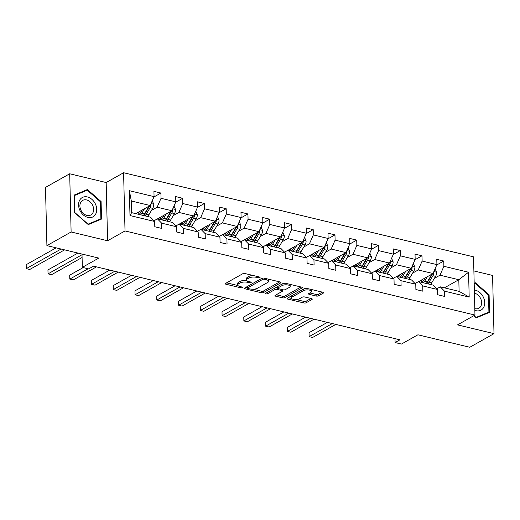 <?xml version="1.0" encoding="UTF-8"?>
<svg xmlns="http://www.w3.org/2000/svg" width="520" height="520" viewBox="0 0 520 520"><rect width="100%" height="100%" fill="white"/><g stroke="black" fill="none" stroke-linecap="round" stroke-linejoin="round"><path stroke-width="0.78" d="M259.883 277.647A1.17 0.442 178.6 0 0 260.091 277.387A1.17 0.442 178.6 0 0 259.591 277.043L245.044 273.546A1.664 0.624 178.6 0 0 242.723 273.754L225.615 283.387A1.664 0.624 178.6 0 0 225.316 283.757A1.664 0.624 178.6 0 0 226.037 284.252L240.578 287.749A1.17 0.442 178.6 0 0 242.203 287.606A1.17 0.442 178.6 0 0 242.411 287.346A1.17 0.442 178.6 0 0 241.911 287.001L240.032 286.546A5.337 2.009 178.6 0 1 237.738 284.967A5.337 2.009 178.6 0 1 238.693 283.784L240.117 282.978A5.337 2.009 178.6 0 1 247.54 282.321L249.418 282.769A1.17 0.442 178.6 0 0 251.043 282.627A1.17 0.442 178.6 0 0 251.251 282.367A1.17 0.442 178.6 0 0 250.75 282.022L248.872 281.567A5.337 2.009 178.6 0 1 246.578 279.988A5.337 2.009 178.6 0 1 247.533 278.805L248.957 277.999A5.337 2.009 178.6 0 1 256.38 277.342L258.258 277.797A1.17 0.442 178.6 0 0 259.883 277.647M46.911 245.615L45.487 187.415L69.693 173.778L71.117 231.985L46.911 245.615L98.794 258.089L82.329 267.358L88.673 268.886L93.516 266.162L399.938 339.813L395.096 342.543L401.447 344.071L417.904 334.796L469.788 347.269L494 333.638L492.576 275.431L473.882 270.933M316.173 296.03A1.664 0.624 178.6 0 0 318.494 295.822L323.291 293.118A1.664 0.624 178.6 0 0 323.589 292.753A1.664 0.624 178.6 0 0 322.875 292.253L306.722 288.373A1.664 0.624 178.6 0 0 304.401 288.581L287.293 298.214A1.664 0.624 178.6 0 0 286.995 298.584A1.664 0.624 178.6 0 0 287.709 299.078L303.862 302.959A1.664 0.624 178.6 0 0 306.183 302.757L311.981 299.488A1.664 0.624 178.6 0 0 312.28 299.124A1.664 0.624 178.6 0 0 311.565 298.623L304.649 296.966A1.664 0.624 178.6 0 0 302.328 297.167L299.455 298.792A4.459 1.677 178.6 0 1 294.483 299.539A4.459 1.677 178.6 0 1 291.337 298.019A4.459 1.677 178.6 0 1 292.13 297.031L303.394 290.687A4.459 1.677 178.6 0 1 308.367 289.933A4.459 1.677 178.6 0 1 311.512 291.46A4.459 1.677 178.6 0 1 310.719 292.448L308.841 293.501A1.664 0.624 178.6 0 0 308.542 293.872A1.664 0.624 178.6 0 0 309.257 294.365L316.173 296.03L316.134 294.457A1.664 0.624 178.6 0 0 318.454 294.249L322.257 292.11M71.117 231.985L107.588 240.754L125.021 230.939L474.962 315.055L457.529 324.87L494 333.638M280.716 282.887A1.664 0.624 178.6 0 0 281.014 282.516A1.664 0.624 178.6 0 0 280.3 282.022L264.141 278.142A1.664 0.624 178.6 0 0 261.827 278.343L244.712 287.983A1.664 0.624 178.6 0 0 244.419 288.346A1.664 0.624 178.6 0 0 245.135 288.847L261.287 292.728A1.664 0.624 178.6 0 0 263.608 292.519L280.716 282.887L280.696 282.159M285.435 283.257L301.587 287.137A1.664 0.624 178.6 0 1 302.302 287.632A1.664 0.624 178.6 0 1 302.003 288.002L284.895 297.635A1.664 0.624 178.6 0 1 282.575 297.843L275.665 296.186A1.664 0.624 178.6 0 1 274.944 295.685A1.664 0.624 178.6 0 1 275.243 295.321L282.185 291.408A1.664 0.624 178.6 0 0 282.477 291.044A1.664 0.624 178.6 0 0 281.762 290.543L277.18 289.445A1.664 0.624 178.6 0 0 274.859 289.653L267.631 293.716A1.17 0.442 178.6 0 1 266.331 293.917A1.17 0.442 178.6 0 1 265.512 293.514A1.17 0.442 178.6 0 1 265.72 293.261L283.114 283.465A1.664 0.624 178.6 0 1 285.435 283.257M436.832 288.769L440.265 286.839L459.095 291.363L469.183 297.089L444.496 291.155L444.626 296.426L437.651 294.749L437.522 289.478L422.74 285.922L422.864 291.194L415.89 289.517L415.766 284.245L400.978 280.696L401.109 285.961L394.134 284.284L394.004 279.019L379.223 275.464L379.353 280.735L372.379 279.058L372.249 273.786L357.461 270.231L357.591 275.502L350.616 273.825L350.493 268.554L335.706 265.005L335.835 270.276L328.861 268.6L328.731 263.328L313.95 259.772L314.08 265.044L307.106 263.367L306.976 258.096L292.188 254.54L292.318 259.812L285.344 258.135L285.22 252.869L270.433 249.314L270.562 254.586L263.588 252.909L263.458 247.637L248.677 244.082L248.807 249.353L241.833 247.676L241.703 242.405L226.915 238.856L227.045 244.12L220.071 242.444L219.947 237.178L205.16 233.623L205.29 238.894L198.315 237.218L198.185 231.946L183.404 228.391L183.528 233.662L176.56 231.985L176.43 226.714L161.642 223.165L161.772 228.43L154.798 226.759L154.667 221.488L129.987 215.553L129.376 190.697L154.063 196.631L153.933 191.36L160.907 193.037L161.037 198.308L175.819 201.864L175.695 196.593L182.663 198.269L182.793 203.535L197.581 207.09L197.451 201.819L204.425 203.495L204.555 208.767L219.336 212.322L219.206 207.051L226.181 208.728L226.311 214L241.092 217.549L240.968 212.284L247.936 213.961L248.066 219.225L262.853 222.781L262.724 217.51L269.698 219.186L269.828 224.458L284.609 228.014L284.479 222.742L291.454 224.419L291.584 229.691L306.365 233.239L306.241 227.975L313.209 229.645L313.339 234.917L328.127 238.472L327.997 233.201L334.971 234.878L335.101 240.149L349.882 243.705L349.752 238.433L356.726 240.11L356.856 245.375L371.637 248.931L371.514 243.659L378.488 245.336L378.612 250.608L393.4 254.163L393.269 248.892L400.244 250.569L400.374 255.84L415.155 259.389L415.025 254.124L422 255.801L422.13 261.066L436.917 264.622L436.787 259.35L443.762 261.027L443.885 266.298L468.572 272.233L469.183 297.089M440.265 286.839L444.496 291.155M125.021 230.939L123.598 172.731L473.538 256.847L474.962 315.055M412.62 273.124L418.223 269.964L433.01 273.52L418.606 281.632M405.541 277.108L405.113 277.349M433.01 273.52L436.917 264.622M418.223 269.964L422.13 261.066M415.071 283.543L418.509 281.606L433.29 285.161L437.522 289.478M418.509 281.606L422.74 285.922M390.858 267.891L396.468 264.739L411.249 268.288L396.844 276.4M383.786 271.875L383.357 272.116M411.249 268.288L415.155 259.389M396.468 264.739L400.374 255.84M393.315 278.311L396.754 276.374L411.535 279.929L415.766 284.245M396.754 276.374L400.978 280.696M369.103 262.659L374.706 259.506L389.493 263.062L375.089 271.167M362.024 266.65L361.601 266.89M389.493 263.062L393.4 254.163M374.706 259.506L378.612 250.608M371.56 273.084L374.991 271.147L389.779 274.703L394.004 279.019M374.991 271.147L379.223 275.464M347.347 257.433L352.95 254.274L367.738 257.829L353.334 265.941M340.269 261.417L339.84 261.658M367.738 257.829L371.637 248.931M352.95 254.274L356.856 245.375M349.798 267.852L353.236 265.915L368.017 269.471L372.249 273.786M353.236 265.915L357.461 270.231M325.585 252.2L331.195 249.047L345.976 252.597L331.572 260.709M318.507 256.185L318.084 256.425M345.976 252.597L349.882 243.705M331.195 249.047L335.101 240.149M328.042 262.62L331.481 260.689L346.262 264.238L350.493 268.554M331.481 260.689L335.706 265.005M303.829 246.974L309.433 243.815L324.22 247.37L309.816 255.483M296.751 250.958L296.329 251.199M324.22 247.37L328.127 238.472M309.433 243.815L313.339 234.917M306.286 257.394L309.719 255.457L324.506 259.012L328.731 263.328M309.719 255.457L313.95 259.772M282.074 241.742L287.677 238.583L302.464 242.138L288.061 250.25M274.995 245.726L274.567 245.967M302.464 242.138L306.365 233.239M287.677 238.583L291.584 229.691M284.525 252.161L287.963 250.224L302.744 253.78L306.976 258.096M287.963 250.224L292.188 254.54M260.312 236.509L265.922 233.357L280.703 236.906L266.298 245.018M253.233 240.5L252.811 240.734M280.703 236.906L284.609 228.014M265.922 233.357L269.828 224.458M262.769 246.928L266.201 244.998L280.989 248.547L285.22 252.869M266.201 244.998L270.433 249.314M238.556 231.283L244.16 228.124L258.947 231.68L244.543 239.792M231.478 235.268L231.056 235.508M258.947 231.68L262.853 222.781M244.16 228.124L248.066 219.225M241.014 241.703L244.446 239.766L259.233 243.321L263.458 247.637M244.446 239.766L248.677 244.082M216.801 226.05L222.404 222.898L237.192 226.447L222.787 234.559M209.722 230.035L209.294 230.275M237.192 226.447L241.092 217.549M222.404 222.898L226.311 214M219.252 236.47L222.69 234.533L237.471 238.089L241.703 242.405M222.69 234.533L226.915 238.856M195.039 220.818L200.649 217.666L215.43 221.221L201.025 229.327M187.961 224.809L187.538 225.05M215.43 221.221L219.336 212.322M200.649 217.666L204.555 208.767M197.496 231.244L200.928 229.307L215.716 232.863L219.947 237.178M200.928 229.307L205.16 233.623M173.284 215.592L178.886 212.433L193.674 215.989L179.27 224.1M166.205 219.577L165.782 219.817M193.674 215.989L197.581 207.09M178.886 212.433L182.793 203.535M175.734 226.011L179.172 224.075L193.96 227.63L198.185 231.946M179.172 224.075L183.404 228.391M151.528 210.359L157.131 207.207L171.912 210.756L157.515 218.868M144.45 214.344L144.02 214.584M171.912 210.756L175.819 201.864M157.131 207.207L161.037 198.308M153.978 220.779L157.417 218.849L172.198 222.397L176.43 226.714M157.417 218.849L161.642 223.165M129.376 190.697L131.326 201L150.156 205.53L135.752 213.642M150.156 205.53L154.063 196.631M107.588 240.754L106.171 182.546L69.693 173.778M106.171 182.546L123.598 172.731M82.004 254.053L82.329 267.358M395.005 338.631L395.096 342.543M459.095 291.363L458.809 279.721L439.985 275.197L434.375 278.35M444.405 287.833L458.809 279.721L468.572 272.233M131.326 201L131.612 212.641L150.442 217.172L154.667 221.488M427.297 282.341L426.875 282.575M131.612 212.641L129.987 215.553M439.985 275.197L443.885 266.298M153.913 196.976L160.907 193.037M175.669 202.208L182.663 198.269M197.425 207.435L204.425 203.495M219.186 212.667L226.181 208.728M240.942 217.9L247.936 213.961M262.697 223.125L269.698 219.186M284.459 228.358L291.454 224.419M306.215 233.591L313.209 229.645M327.971 238.817L334.971 234.878M349.732 244.049L356.726 240.11M371.488 249.275L378.488 245.336M393.244 254.508L400.244 250.569M415.006 259.74L422 255.801M436.761 264.966L443.762 261.027M101.088 201.546L87.412 189.547L74.165 195.072L74.594 212.602L88.27 224.601L101.517 219.076L101.088 201.546L100.484 201.883M473.811 315.699L476.281 317.87L489.528 312.344L489.099 294.814L475.423 282.815L474.182 283.335M253.084 275.476A5.337 2.009 178.6 0 0 248.917 276.425L248.957 277.999M246.578 279.988L246.539 278.414A5.337 2.009 178.6 0 1 247.494 277.231L248.917 276.425M246.87 280.618A5.337 2.009 178.6 0 0 240.078 281.405L240.117 282.978M237.738 284.967L237.698 283.394A5.337 2.009 178.6 0 1 238.654 282.211L240.078 281.405M226.609 282.828L238.004 285.565M253.214 289.224L261.248 291.155A1.664 0.624 178.6 0 0 263.569 290.947L279.682 281.873M245.713 287.417L247.462 287.839M264.316 279.253A1.17 0.442 178.6 0 0 262.697 279.396L247.676 287.853A1.17 0.442 178.6 0 0 247.468 288.113A1.17 0.442 178.6 0 0 247.969 288.457L249.958 288.932A5.337 2.009 178.6 0 0 257.374 288.275L267.644 282.49A5.337 2.009 178.6 0 0 268.593 281.307A5.337 2.009 178.6 0 0 266.305 279.728L264.316 279.253L264.29 278.174M247.462 286.436A1.17 0.442 178.6 0 0 247.429 286.539L247.468 288.113M268.593 281.307L268.554 279.734A5.337 2.009 178.6 0 0 268.294 279.136M300.969 286.988L284.856 296.062L284.895 297.635M276.237 294.756L282.536 296.27A1.664 0.624 178.6 0 0 284.856 296.062M277.791 288.028L277.141 287.872A1.664 0.624 178.6 0 0 275.184 287.924M289.38 287.358A4.459 1.677 178.6 0 0 290.18 286.364A4.459 1.677 178.6 0 0 287.034 284.843A4.459 1.677 178.6 0 0 282.061 285.597L278.089 287.833A1.664 0.624 178.6 0 0 277.791 288.197A1.664 0.624 178.6 0 0 278.506 288.697L283.094 289.796A1.664 0.624 178.6 0 0 285.415 289.588L289.38 287.358M290.18 286.364L290.141 284.791A4.459 1.677 178.6 0 0 289.965 284.343M285.344 283.238A4.459 1.677 178.6 0 0 282.575 283.764M277.823 286.442A1.664 0.624 178.6 0 0 277.752 286.624L277.791 288.197M309.836 292.942L316.134 294.457M311.512 291.46L311.474 289.887A4.459 1.677 178.6 0 0 311.337 289.484M306.534 288.334A4.459 1.677 178.6 0 0 303.914 288.853M291.675 295.75A4.459 1.677 178.6 0 0 291.298 296.445L291.337 298.019M296.257 299.565L303.823 301.386A1.664 0.624 178.6 0 0 306.144 301.184L310.947 298.48M288.288 297.655L291.473 298.422M83.441 191.783L87.412 189.547M474.188 283.511L475.423 282.815M488.495 295.152L489.099 294.814M142.259 209.976L141.167 211.803A10.784 5.772 103.5 0 1 139.067 214.435M144.553 208.683L141.895 213.122A12.993 6.955 103.5 0 1 140.725 214.832M152.237 200.792L153.803 204.295A4.498 2.412 103.5 0 1 152.724 208.358L148.87 214.799A12.993 6.955 103.5 0 1 147.7 216.508M139.1 214.409A10.784 5.772 103.5 0 1 138.703 213.044L138.495 212.095M148.928 206.219A4.498 2.412 103.5 0 1 148.401 207.317L144.547 213.759A12.993 6.955 103.5 0 1 143.377 215.469A10.784 5.772 103.5 0 0 145.49 212.843L149.344 206.394A2.294 1.228 103.5 0 0 149.617 205.836M56.134 247.839L26.182 264.7L26.28 268.632L29.77 269.471L64.584 249.867M145.048 215.872A12.993 6.955 -76.5 0 0 146.224 214.162L150.072 207.721A4.498 2.412 -76.5 0 0 151.06 204.906L150.82 204.022M136.468 213.811A10.784 5.772 103.5 0 1 136.298 213.33M61.093 249.028L26.28 268.632L26.182 264.7M164.015 215.208L162.923 217.035A10.784 5.772 103.5 0 1 160.823 219.667M166.309 213.915L163.657 218.355A12.993 6.955 103.5 0 1 162.481 220.064M173.992 206.024L175.558 209.528A4.498 2.412 103.5 0 1 174.486 213.583L170.631 220.031A12.993 6.955 103.5 0 1 169.455 221.741M160.856 219.635A10.784 5.772 103.5 0 1 160.459 218.276L160.258 217.321M170.69 211.452A4.498 2.412 103.5 0 1 170.157 212.544L166.303 218.992A12.993 6.955 103.5 0 1 165.133 220.701M77.889 253.065L47.944 269.932L48.035 273.865L51.526 274.703L82.089 257.491M166.81 221.104A12.993 6.955 -76.5 0 0 167.98 219.394L171.834 212.947A4.498 2.412 -76.5 0 0 172.816 210.139L172.575 209.255M171.373 211.061A2.294 1.228 103.5 0 1 171.1 211.627L167.245 218.075A10.784 5.772 103.5 0 1 165.152 220.708M158.223 219.037A10.784 5.772 103.5 0 1 158.054 218.562M82.023 254.728L48.035 273.865L47.944 269.932M185.77 220.435L184.678 222.261A10.784 5.772 103.5 0 1 182.585 224.894M188.065 219.147L185.412 223.587A12.993 6.955 103.5 0 1 184.243 225.297M195.754 211.25L197.314 214.754A4.498 2.412 103.5 0 1 196.242 218.816L192.387 225.258A12.993 6.955 103.5 0 1 191.217 226.974M182.618 224.868A10.784 5.772 103.5 0 1 182.221 223.503L182.013 222.553M192.446 216.678A4.498 2.412 103.5 0 1 191.919 217.776L188.065 224.224A12.993 6.955 103.5 0 1 186.888 225.933M83.187 267.566L69.7 275.158L69.797 279.091L73.281 279.929L96.473 266.87M188.565 226.337A12.993 6.955 -76.5 0 0 189.735 224.62L193.589 218.179A4.498 2.412 -76.5 0 0 194.578 215.364L194.331 214.487M193.128 216.294A2.294 1.228 103.5 0 1 192.862 216.859L189.007 223.301A10.784 5.772 103.5 0 1 186.908 225.933M179.978 224.269A10.784 5.772 103.5 0 1 179.816 223.795M88.147 268.756L69.797 279.091L69.7 275.158M79.671 200.181A11.037 8.346 60.6 0 0 83.33 214.948A11.037 8.346 60.6 0 0 95.622 214.181A11.037 8.346 60.6 0 0 91.962 199.414A11.037 8.346 60.6 0 0 79.671 200.181M80.724 202.378A8.359 6.318 60.6 0 0 82.27 212.277A8.359 6.318 60.6 0 0 90.864 214.962A8.359 6.318 60.6 0 0 92.807 212.979A8.359 6.318 60.6 0 0 91.26 203.08A8.359 6.318 60.6 0 0 82.667 200.395A8.359 6.318 60.6 0 0 80.724 202.378M100.484 201.825L100.893 218.81L88.062 224.166L74.815 212.537L74.399 195.553L87.23 190.197L100.484 201.825M97.312 220.831L100.893 218.81M474.844 310.349A11.037 8.346 60.6 0 0 483.639 307.45A11.037 8.346 60.6 0 0 483.093 296.647A11.037 8.346 60.6 0 0 474.351 290.043M474.806 308.646A8.359 6.318 60.6 0 0 478.881 308.23A8.359 6.318 60.6 0 0 480.818 306.248A8.359 6.318 60.6 0 0 480.584 298.415A8.359 6.318 60.6 0 0 474.422 293.169M474.195 283.907L475.248 283.465L488.495 295.094L488.911 312.078L476.073 317.434L473.987 315.601M485.322 314.1L488.911 312.078M207.532 225.667L206.44 227.494A10.784 5.772 103.5 0 1 204.341 230.126M209.827 224.374L207.168 228.813A12.993 6.955 103.5 0 1 205.998 230.522M217.51 216.483L219.076 219.986A4.498 2.412 103.5 0 1 217.997 224.042L214.143 230.49A12.993 6.955 103.5 0 1 212.972 232.2M204.373 230.1A10.784 5.772 103.5 0 1 203.977 228.735L203.769 227.786M214.208 221.91A4.498 2.412 103.5 0 1 213.675 223.008L209.82 229.45A12.993 6.955 103.5 0 1 208.65 231.16A10.784 5.772 103.5 0 0 210.763 228.534L214.617 222.086A2.294 1.228 103.5 0 0 214.89 221.526M109.785 270.069L91.455 280.391L91.552 284.323L95.043 285.161L118.235 272.103M210.321 231.562A12.993 6.955 -76.5 0 0 211.497 229.853L215.352 223.405A4.498 2.412 -76.5 0 0 216.333 220.597L216.093 219.713M201.74 229.502A10.784 5.772 103.5 0 1 201.572 229.021M114.745 271.264L91.552 284.323L91.455 280.391M229.287 230.9L228.196 232.726A10.784 5.772 103.5 0 1 226.096 235.358M231.582 229.606L228.93 234.046A12.993 6.955 103.5 0 1 227.754 235.755M239.265 221.715L240.832 225.219A4.498 2.412 103.5 0 1 239.759 229.275L235.905 235.722A12.993 6.955 103.5 0 1 234.728 237.432M226.129 235.326A10.784 5.772 103.5 0 1 225.732 233.961L225.531 233.012M235.963 227.136A4.498 2.412 103.5 0 1 235.43 228.234L231.582 234.683A12.993 6.955 103.5 0 1 230.406 236.392M131.541 275.301L113.217 285.617L113.308 289.556L116.799 290.387L139.99 277.329M232.083 236.795A12.993 6.955 -76.5 0 0 233.253 235.086L237.107 228.638A4.498 2.412 -76.5 0 0 238.089 225.823L237.848 224.946M236.645 226.753A2.294 1.228 103.5 0 1 236.373 227.318L232.518 233.76A10.784 5.772 103.5 0 1 230.425 236.392M223.496 234.728A10.784 5.772 103.5 0 1 223.327 234.254M136.506 276.49L113.308 289.556L113.217 285.617M251.043 236.125L249.958 237.952A10.784 5.772 103.5 0 1 247.858 240.584M253.344 234.832L250.686 239.272A12.993 6.955 103.5 0 1 249.516 240.981M261.027 226.941L262.587 230.444A4.498 2.412 103.5 0 1 261.514 234.507L257.66 240.948A12.993 6.955 103.5 0 1 256.49 242.658M247.891 240.558A10.784 5.772 103.5 0 1 247.494 239.194L247.286 238.244M257.719 232.369A4.498 2.412 103.5 0 1 257.192 233.467L253.338 239.909A12.993 6.955 103.5 0 1 252.161 241.618M153.303 280.527L134.972 290.849L135.07 294.781L138.554 295.62L161.746 282.562M253.838 242.021A12.993 6.955 -76.5 0 0 255.008 240.311L258.863 233.87A4.498 2.412 -76.5 0 0 259.851 231.056L259.603 230.178M258.401 231.985A2.294 1.228 103.5 0 1 258.135 232.55L254.28 238.992A10.784 5.772 103.5 0 1 252.181 241.625M245.252 239.961A10.784 5.772 103.5 0 1 245.089 239.48M158.262 281.723L135.07 294.781L134.972 290.849M272.805 241.358L271.713 243.185A10.784 5.772 103.5 0 1 269.614 245.817M275.1 240.065L272.447 244.504A12.993 6.955 103.5 0 1 271.271 246.214M282.783 232.174L284.349 235.677A4.498 2.412 103.5 0 1 283.27 239.733L279.416 246.181A12.993 6.955 103.5 0 1 278.245 247.891M269.646 245.785A10.784 5.772 103.5 0 1 269.25 244.426L269.042 243.477M279.481 237.601A4.498 2.412 103.5 0 1 278.947 238.693L275.093 245.141A12.993 6.955 103.5 0 1 273.923 246.85M175.058 285.76L156.728 296.082L156.826 300.014L160.316 300.853L183.508 287.788M275.594 247.254A12.993 6.955 -76.5 0 0 276.77 245.544L280.625 239.096A4.498 2.412 -76.5 0 0 281.606 236.288L281.365 235.404M280.163 237.218A2.294 1.228 103.5 0 1 279.89 237.776L276.036 244.225A10.784 5.772 103.5 0 1 273.936 246.857M267.014 245.193A10.784 5.772 103.5 0 1 266.844 244.712M180.018 286.956L156.826 300.014L156.728 296.082M294.561 246.591L293.469 248.411A10.784 5.772 103.5 0 1 291.369 251.043M296.855 245.297L294.203 249.737A12.993 6.955 103.5 0 1 293.026 251.446M304.538 237.4L306.105 240.91A4.498 2.412 103.5 0 1 305.032 244.966L301.178 251.414A12.993 6.955 103.5 0 1 300.001 253.123M291.401 251.017A10.784 5.772 103.5 0 1 291.005 249.652L290.803 248.703M301.236 242.827A4.498 2.412 103.5 0 1 300.703 243.925L296.855 250.374A12.993 6.955 103.5 0 1 295.678 252.083A10.784 5.772 103.5 0 0 297.791 249.451L301.646 243.009A2.294 1.228 103.5 0 0 301.918 242.444M196.814 290.992L178.49 301.308L178.588 305.24L182.072 306.079L205.264 293.02M297.356 252.486A12.993 6.955 -76.5 0 0 298.526 250.776L302.38 244.328A4.498 2.412 -76.5 0 0 303.361 241.514L303.121 240.636M288.769 250.419A10.784 5.772 103.5 0 1 288.6 249.945M201.78 292.182L178.588 305.24L178.49 301.308M316.322 251.817L315.231 253.643A10.784 5.772 103.5 0 1 313.131 256.276M318.617 250.523L315.959 254.963A12.993 6.955 103.5 0 1 314.788 256.672M326.3 242.632L327.86 246.136A4.498 2.412 103.5 0 1 326.788 250.198L322.933 256.639A12.993 6.955 103.5 0 1 321.763 258.349M313.163 256.25A10.784 5.772 103.5 0 1 312.767 254.885L312.559 253.936M322.992 248.06A4.498 2.412 103.5 0 1 322.465 249.158L318.611 255.6A12.993 6.955 103.5 0 1 317.434 257.309M218.576 296.218L200.245 306.54L200.343 310.472L203.827 311.311L227.019 298.252M319.111 257.712A12.993 6.955 -76.5 0 0 320.281 256.002L324.136 249.561A4.498 2.412 -76.5 0 0 325.124 246.747L324.877 245.863M323.674 247.676A2.294 1.228 103.5 0 1 323.408 248.235L319.553 254.683A10.784 5.772 103.5 0 1 317.454 257.315M310.525 255.651A10.784 5.772 103.5 0 1 310.362 255.171M223.535 297.414L200.343 310.472L200.245 306.54M338.078 257.049L336.986 258.875A10.784 5.772 103.5 0 1 334.887 261.508M340.373 255.756L337.721 260.195A12.993 6.955 103.5 0 1 336.544 261.905M348.056 247.864L349.622 251.368A4.498 2.412 103.5 0 1 348.543 255.424L344.688 261.872A12.993 6.955 103.5 0 1 343.519 263.582M334.919 261.476A10.784 5.772 103.5 0 1 334.522 260.117L334.315 259.161M344.754 253.292A4.498 2.412 103.5 0 1 344.221 254.384L340.366 260.832A12.993 6.955 103.5 0 1 339.196 262.542A10.784 5.772 103.5 0 0 341.309 259.916L345.163 253.468A2.294 1.228 103.5 0 0 345.436 252.902M240.331 301.45L222.001 311.772L222.099 315.705L225.589 316.543L248.781 303.478M340.866 262.945A12.993 6.955 -76.5 0 0 342.043 261.235L345.897 254.787A4.498 2.412 -76.5 0 0 346.879 251.979L346.638 251.095M332.286 260.877A10.784 5.772 103.5 0 1 332.118 260.403M245.291 302.64L222.099 315.705L222.001 311.772M359.834 262.275L358.741 264.101A10.784 5.772 103.5 0 1 356.649 266.734M362.128 260.988L359.476 265.428A12.993 6.955 103.5 0 1 358.3 267.137M369.811 253.091L371.378 256.594A4.498 2.412 103.5 0 1 370.305 260.656L366.45 267.098A12.993 6.955 103.5 0 1 365.274 268.814M356.675 266.708A10.784 5.772 103.5 0 1 356.285 265.343L356.076 264.394M366.509 258.518A4.498 2.412 103.5 0 1 365.976 259.617L362.128 266.065A12.993 6.955 103.5 0 1 360.951 267.774M262.087 306.683L243.763 316.999L243.861 320.931L247.344 321.769L270.536 308.711M362.629 268.177A12.993 6.955 -76.5 0 0 363.799 266.461L367.653 260.019A4.498 2.412 -76.5 0 0 368.635 257.205L368.394 256.328M367.192 258.135A2.294 1.228 103.5 0 1 366.918 258.7L363.064 265.142A10.784 5.772 103.5 0 1 360.971 267.774M354.042 266.11A10.784 5.772 103.5 0 1 353.88 265.636M267.053 307.873L243.861 320.931L243.763 316.999M381.596 267.507L380.504 269.334A10.784 5.772 103.5 0 1 378.404 271.967M383.89 266.214L381.231 270.654A12.993 6.955 103.5 0 1 380.062 272.363M391.573 258.323L393.133 261.827A4.498 2.412 103.5 0 1 392.06 265.889L388.206 272.331A12.993 6.955 103.5 0 1 387.036 274.04M378.437 271.94A10.784 5.772 103.5 0 1 378.04 270.575L377.832 269.627M388.265 263.75A4.498 2.412 103.5 0 1 387.738 264.849L383.884 271.291A12.993 6.955 103.5 0 1 382.714 273A10.784 5.772 103.5 0 0 384.826 270.374L388.681 263.926A2.294 1.228 103.5 0 0 388.947 263.367M283.849 311.909L265.519 322.231L265.616 326.163L269.1 327.002L292.298 313.944M384.384 273.403A12.993 6.955 -76.5 0 0 385.554 271.694L389.409 265.252A4.498 2.412 -76.5 0 0 390.397 262.438L390.15 261.553M375.798 271.343A10.784 5.772 103.5 0 1 375.635 270.861M288.808 313.105L265.616 326.163L265.519 322.231M403.351 272.74L402.259 274.567A10.784 5.772 103.5 0 1 400.16 277.199M405.646 271.447L402.994 275.886A12.993 6.955 103.5 0 1 401.817 277.596M413.329 263.556L414.895 267.059A4.498 2.412 103.5 0 1 413.816 271.115L409.962 277.563A12.993 6.955 103.5 0 1 408.791 279.272M400.192 277.167A10.784 5.772 103.5 0 1 399.796 275.802L399.594 274.853M410.026 268.976A4.498 2.412 103.5 0 1 409.494 270.075L405.639 276.523A12.993 6.955 103.5 0 1 404.469 278.233M305.604 317.142L287.274 327.457L287.372 331.396L290.862 332.228L314.054 319.169M406.14 278.636A12.993 6.955 -76.5 0 0 407.316 276.926L411.171 270.478A4.498 2.412 -76.5 0 0 412.152 267.67L411.912 266.786M410.709 268.593A2.294 1.228 103.5 0 1 410.436 269.159L406.582 275.6A10.784 5.772 103.5 0 1 404.482 278.233M397.56 276.569A10.784 5.772 103.5 0 1 397.391 276.094M310.564 318.331L287.372 331.396L287.274 327.457M425.106 277.966L424.015 279.793A10.784 5.772 103.5 0 1 421.922 282.425M427.401 276.673L424.749 281.112A12.993 6.955 103.5 0 1 423.579 282.822M435.091 268.781L436.651 272.285A4.498 2.412 103.5 0 1 435.578 276.347L431.724 282.789A12.993 6.955 103.5 0 1 430.547 284.499M421.947 282.399A10.784 5.772 103.5 0 1 421.558 281.034L421.35 280.085M431.782 274.209A4.498 2.412 103.5 0 1 431.256 275.308L427.401 281.749A12.993 6.955 103.5 0 1 426.225 283.459A10.784 5.772 103.5 0 0 428.337 280.833L432.192 274.391A2.294 1.228 103.5 0 0 432.465 273.825M327.36 322.368L309.036 332.69L309.133 336.622L312.618 337.46L335.81 324.402M427.901 283.861A12.993 6.955 -76.5 0 0 429.072 282.152L432.926 275.711A4.498 2.412 -76.5 0 0 433.907 272.896L433.667 272.019M419.315 281.801A10.784 5.772 103.5 0 1 419.153 281.32M332.325 323.564L309.133 336.622L309.036 332.69M256.353 276.263L256.38 277.342M247.494 277.231L247.533 278.805M249.392 281.697L249.418 282.769M247.507 281.079L247.54 282.321M238.654 282.211L238.693 283.784M240.552 286.676L240.578 287.749M226.011 283.166L226.037 284.252M258.232 276.718L258.258 277.797M263.569 290.947L263.608 292.519M261.248 291.155L261.287 292.728M245.108 287.762L245.135 288.847M262.665 278.089L262.697 279.396M247.637 286.332L247.676 287.853M266.279 278.649L266.305 279.728M301.99 287.281L302.003 288.002M282.536 296.27L282.575 297.843M275.632 295.1L275.665 296.186M281.736 289.471L281.762 290.543M277.141 287.872L277.18 289.445M274.82 288.132L274.859 289.653M267.599 292.201L267.631 293.716M282.022 284.076L282.061 285.597M278.05 286.312L278.089 287.833M309.231 293.28L309.257 294.365M303.355 289.166L303.394 290.687M292.091 295.51L292.13 297.031M311.961 298.766L311.981 299.488M306.144 301.184L306.183 302.757M303.823 301.386L303.862 302.959M287.683 297.993L287.709 299.078M323.278 292.396L323.291 293.118M318.454 294.249L318.494 295.822M153.764 204.211L151.028 203.547M144.547 213.759L141.895 213.122M137.377 212.725L138.703 213.044M148.87 214.799L146.224 214.162M148.401 207.317L147.407 207.077M152.724 208.358L150.072 207.721M150.222 205.374L151.06 204.906M175.519 209.436L172.783 208.78M166.303 218.992L163.657 218.355M159.133 217.958L160.459 218.276M170.631 220.031L167.98 219.394M170.157 212.544L169.162 212.31M174.486 213.583L171.834 212.947M171.983 210.607L172.816 210.139M197.281 214.669L194.539 214.013M188.065 224.224L185.412 223.587M180.895 223.184L182.221 223.503M192.387 225.258L189.735 224.62M191.919 217.776L190.925 217.536M196.242 218.816L193.589 218.179M193.739 215.839L194.578 215.364M219.037 219.901L216.3 219.239M209.82 229.45L207.168 228.813M202.65 228.417L203.977 228.735M214.143 230.49L211.497 229.853M213.675 223.008L212.68 222.768M217.997 224.042L215.352 223.405M215.494 221.065L216.333 220.597M240.792 225.128L238.056 224.471M231.582 234.683L228.93 234.046M224.406 233.643L225.732 233.961M235.905 235.722L233.253 235.086M235.43 228.234L234.436 227.994M239.759 229.275L237.107 228.638M237.256 226.297L238.089 225.823M262.555 230.36L259.812 229.703M253.338 239.909L250.686 239.272M246.168 238.875L247.494 239.194M257.66 240.948L255.008 240.311M257.192 233.467L256.197 233.227M261.514 234.507L258.863 233.87M259.012 231.53L259.851 231.056M284.31 235.586L281.574 234.93M275.093 245.141L272.447 244.504M267.923 244.108L269.25 244.426M279.416 246.181L276.77 245.544M278.947 238.693L277.953 238.459M283.27 239.733L280.625 239.096M280.767 236.756L281.606 236.288M306.065 240.819L303.329 240.162M296.855 250.374L294.203 249.737M289.679 249.333L291.005 249.652M301.178 251.414L298.526 250.776M300.703 243.925L299.715 243.685M305.032 244.966L302.38 244.328M302.53 241.989L303.361 241.514M327.828 246.051L325.084 245.388M318.611 255.6L315.959 254.963M311.441 254.566L312.767 254.885M322.933 256.639L320.281 256.002M322.465 249.158L321.471 248.917M326.788 250.198L324.136 249.561M324.285 247.214L325.124 246.747M349.583 251.277L346.847 250.62M340.366 260.832L337.721 260.195M333.197 259.798L334.522 260.117M344.688 261.872L342.043 261.235M344.221 254.384L343.226 254.15M348.543 255.424L345.897 254.787M346.041 252.447L346.879 251.979M371.339 256.51L368.602 255.853M362.128 266.065L359.476 265.428M354.952 265.025L356.285 265.343M366.45 267.098L363.799 266.461M365.976 259.617L364.988 259.376M370.305 260.656L367.653 260.019M367.803 257.68L368.635 257.205M393.101 261.742L390.364 261.079M383.884 271.291L381.231 270.654M376.714 270.257L378.04 270.575M388.206 272.331L385.554 271.694M387.738 264.849L386.744 264.608M392.06 265.889L389.409 265.252M389.558 262.906L390.397 262.438M414.856 266.968L412.12 266.312M405.639 276.523L402.994 275.886M398.469 275.483L399.796 275.802M409.962 277.563L407.316 276.926M409.494 270.075L408.499 269.834M413.816 271.115L411.171 270.478M411.32 268.138L412.152 267.67M436.612 272.2L433.875 271.544M427.401 281.749L424.749 281.112M420.225 280.716L421.558 281.034M431.724 282.789L429.072 282.152M431.256 275.308L430.261 275.067M435.578 276.347L432.926 275.711M433.075 273.37L433.907 272.896M282.445 289.64L282.477 291.044"/></g></svg>
